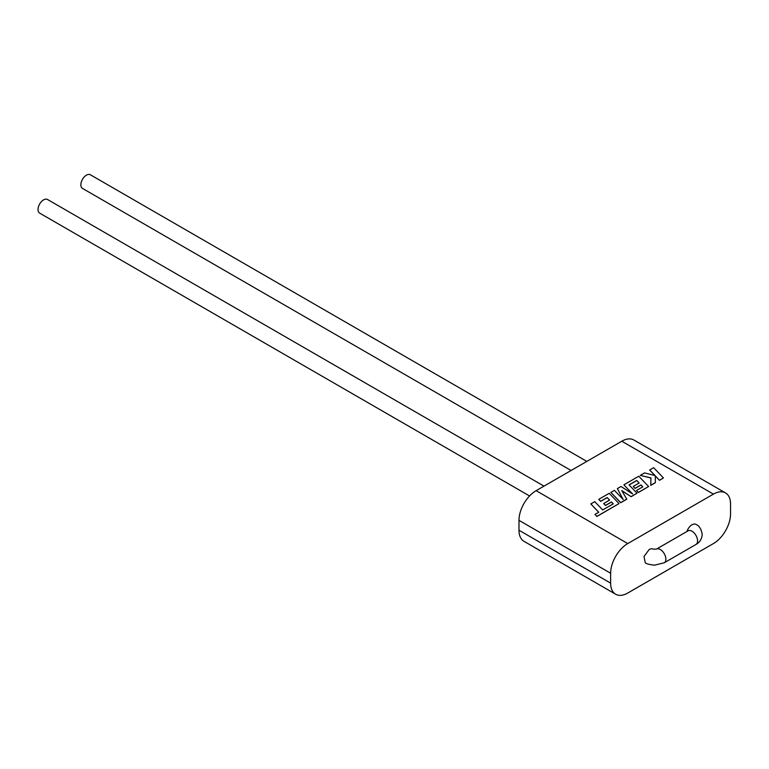 <?xml version="1.0" encoding="UTF-8"?>
<svg xmlns="http://www.w3.org/2000/svg" width="769" height="769" viewBox="0 0 769 769"><rect width="100%" height="100%" fill="white"/><g stroke="black" fill="none" stroke-linecap="round" stroke-linejoin="round"><path stroke-width="1.15" d="M688.082 530.841A7.873 4.527 -119.8 0 1 688.101 530.831A7.873 4.527 -119.8 0 1 692.023 531.225A7.873 4.527 -119.8 0 1 697.147 538.175A7.873 4.527 -119.8 0 1 695.945 544.481L695.945 544.481C699.742 542.385 701.828 539.04 702.203 534.426C701.386 529.139 699.3 525.794 695.935 524.391A7.873 4.547 120 0 0 692.004 524.785A7.873 4.547 120 0 0 686.928 531.504M660.331 549.527A7.873 4.527 -119.8 0 0 656.399 549.124A7.873 4.527 -119.8 0 0 656.39 549.133L653.131 549.133A7.873 4.576 -59.7 0 0 649.171 549.518L644.018 556.448L645.239 562.764C646.075 563.754 649.209 564.561 654.63 565.157L664.253 562.783A7.873 4.527 -119.8 0 0 665.454 556.468A7.873 4.527 -119.8 0 0 660.331 549.527M529.562 495.976L39.661 213.128A7.873 4.547 -60 0 1 38.45 206.823A7.873 4.547 -60 0 1 43.593 199.882A7.873 4.547 -60 0 1 47.534 199.498L544 486.123M571.079 470.493L82.485 188.405A7.873 4.547 -60 0 1 81.283 182.099A7.873 4.547 -60 0 1 86.426 175.159A7.873 4.547 -60 0 1 90.358 174.765L586.824 461.4M636.713 480.462L639.164 483.009L633.233 486.441L635.059 488.334L640.99 484.912L642.807 486.825L636.521 490.459L638.395 492.41L648.603 486.517L638.77 476.242L623.88 484.835L632.647 493.977L621.035 486.479L617.353 488.603L623.188 499.504L614.383 490.324L610.874 492.448L620.718 502.715L626.773 499.216L621.794 490.593L631.138 496.697L637.02 493.208L629.052 484.883L636.713 480.462L639.106 483.047M617.353 488.603L623.073 499.379M623.88 484.835L632.397 493.813M636.521 490.459L638.395 492.506L648.603 486.517M633.233 486.441L635.059 488.43L640.99 485.008L642.749 486.864M629.109 484.951L636.713 480.567M621.89 490.757L631.138 496.697M627.764 543.577L713.421 494.121L621.785 441.223L536.128 490.67L627.764 543.577A24.224 13.986 120 0 0 610.634 573.251L610.634 583.142A24.224 13.986 120 0 0 615.652 594.235A24.224 13.986 120 0 0 627.764 593.034L713.421 543.577A24.224 13.986 120 0 0 730.55 513.903L730.55 504.012A24.224 13.986 120 0 0 725.532 492.929A24.224 13.986 120 0 0 713.421 494.121M655.313 475.944L659.514 480.317L663.445 477.943L653.602 467.677L649.67 470.042L654.9 475.492M649.67 469.946L655.025 475.521L644.509 472.925L640.308 475.357L650.92 477.885L650.785 485.354L655.332 482.73L655.313 475.838L659.514 480.317M640.308 475.357L650.92 477.991M603.684 503.503L605.501 505.396L611.432 501.974L613.258 503.887L602.685 509.943L594.745 501.657L590.813 503.935L598.753 512.221L594.966 514.403L596.869 516.384L619.045 503.58L609.211 493.304L598.772 499.331L600.656 501.282L607.154 497.524L609.606 500.081L603.684 503.599L605.501 505.493L611.432 502.07L613.191 503.926M598.772 499.331L600.656 501.378L607.154 497.63L609.548 500.11M594.966 514.403L596.869 516.48L619.045 503.58M590.813 503.935L598.695 512.25M615.652 594.235L524.006 541.328A24.224 13.986 -60 0 1 518.988 530.235L610.634 583.142M610.634 573.251L518.988 520.344L518.988 530.235M518.988 520.344A24.224 13.986 -60 0 1 536.128 490.67M621.785 441.223A24.224 13.986 -60 0 1 633.896 440.022L725.532 492.929M650.785 485.258L655.332 482.634M659.514 480.221L663.445 477.943M610.874 492.352L620.718 502.618L626.773 499.119M631.138 496.601L637.02 493.208M688.101 530.831L656.399 549.124M695.945 544.481L664.253 562.783"/></g></svg>

